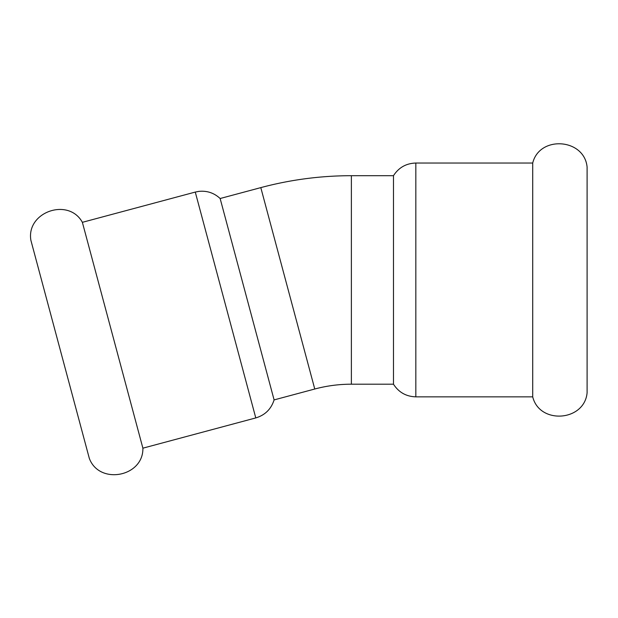 <?xml version="1.0" encoding="UTF-8"?>
<svg xmlns="http://www.w3.org/2000/svg" width="618" height="618" viewBox="0 0 618 618"><rect width="100%" height="100%" fill="white"/><g stroke="black" fill="none" stroke-linecap="round" stroke-linejoin="round"><path stroke-width="0.93" d="M142.889 448.174L82.372 222.326C68.528 197.119 25.979 212.036 30.9 240.356L89.293 458.293C99.204 485.292 143.507 476.918 142.889 448.174L255.782 417.922L195.273 192.074L198.695 191.402C206.922 190.522 214.067 192.893 220.139 198.517L260.804 187.617L314.763 389.016A141.483 141.483 0 0 1 351.379 384.195L351.379 175.697L393.481 175.697L393.481 384.195C398.718 392.33 406.165 396.547 415.837 396.849L532.716 396.849L532.716 163.036C539.56 135.103 584.52 138.502 587.1 167.13L587.1 392.754C584.52 421.391 539.56 424.782 532.716 396.849M255.782 417.922C265.045 415.126 271.147 409.124 274.098 399.908L220.139 198.517M393.481 175.697C398.718 167.563 406.165 163.345 415.837 163.036L415.837 396.849M274.098 399.908L314.763 389.016M82.372 222.326L195.273 192.074M351.379 384.195L393.481 384.195M351.379 175.697C320.665 175.713 290.475 179.691 260.804 187.617M415.837 163.036L532.716 163.036"/></g></svg>
